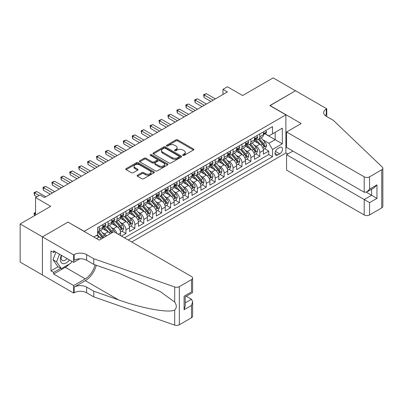 <?xml version="1.0" encoding="UTF-8"?>
<svg xmlns="http://www.w3.org/2000/svg" width="403" height="403" viewBox="0 0 403 403"><rect width="100%" height="100%" fill="white"/><g stroke="black" fill="none" stroke-linecap="round" stroke-linejoin="round"><path stroke-width="0.6" d="M182.922 155.377A0.866 0.499 0 0 0 184.146 155.377L193.455 150.002A1.239 0.715 0 0 0 193.818 149.498A1.239 0.715 0 0 0 193.455 148.989L177.688 139.886A1.239 0.715 0 0 0 175.935 139.886L166.625 145.261A0.866 0.499 0 0 0 166.374 145.614A0.866 0.499 0 0 0 166.625 145.972A0.866 0.499 0 0 0 167.855 145.972L169.059 145.276A3.965 2.287 0 0 1 174.665 145.276L175.975 146.032A3.965 2.287 0 0 1 177.139 147.649A3.965 2.287 0 0 1 175.975 149.271L174.771 149.966A0.866 0.499 0 0 0 174.519 150.319A0.866 0.499 0 0 0 174.771 150.672A0.866 0.499 0 0 0 176 150.672L177.204 149.976A3.965 2.287 0 0 1 182.811 149.976L184.126 150.737A3.965 2.287 0 0 1 185.284 152.354A3.965 2.287 0 0 1 184.126 153.971L182.922 154.666A0.866 0.499 0 0 0 182.665 155.024A0.866 0.499 0 0 0 182.922 155.377L182.922 154.666M137.473 175.189A1.239 0.715 0 0 0 137.111 175.698A1.239 0.715 0 0 0 137.473 176.202L141.901 178.756A1.239 0.715 0 0 0 143.649 178.756L153.991 172.786A1.239 0.715 0 0 0 154.354 172.282A1.239 0.715 0 0 0 153.991 171.779L138.219 162.671A1.239 0.715 0 0 0 136.466 162.671L126.129 168.64A1.239 0.715 0 0 0 125.766 169.144A1.239 0.715 0 0 0 126.129 169.653L131.474 172.736A1.239 0.715 0 0 0 133.227 172.736L137.65 170.182A1.239 0.715 0 0 0 138.012 169.678A1.239 0.715 0 0 0 137.65 169.174L135 167.643A3.315 1.914 0 0 1 134.028 166.288A3.315 1.914 0 0 1 136.078 164.52A3.315 1.914 0 0 1 139.69 164.938L150.067 170.927A3.315 1.914 0 0 1 151.039 172.282A3.315 1.914 0 0 1 148.994 174.051A3.315 1.914 0 0 1 145.382 173.638L143.649 172.635A1.239 0.715 0 0 0 141.901 172.635L137.473 175.189L137.473 176.202M68.122 222.194L84.187 231.312L285.888 114.86L269.824 105.586L295.48 90.771L273.169 77.89L242.601 95.541L227.428 86.781L222.97 89.355L227.428 91.934L44.471 197.561L40.008 194.987L35.545 197.561L35.545 215.081M68.122 222.038L42.461 236.853L20.15 223.972L50.718 206.321L35.545 197.561M169.144 163.029A1.239 0.715 0 0 0 170.897 163.029L181.234 157.059A1.239 0.715 0 0 0 181.597 156.55A1.239 0.715 0 0 0 181.234 156.047L165.467 146.944A1.239 0.715 0 0 0 163.714 146.944L153.377 152.913A1.239 0.715 0 0 0 153.014 153.417A1.239 0.715 0 0 0 153.377 153.921L169.144 163.029M150.702 155.563A0.866 0.499 0 0 1 151.578 155.689L151.578 154.656L167.613 163.91A1.239 0.715 0 0 1 167.975 164.419A1.239 0.715 0 0 1 167.613 164.923L157.276 170.892A1.239 0.715 0 0 1 155.523 170.892L139.755 161.789L139.755 160.777A1.239 0.715 0 0 0 139.393 161.281A1.239 0.715 0 0 0 139.755 161.789M139.755 160.777L144.178 158.223A1.239 0.715 0 0 1 145.931 158.223L152.324 161.915A1.239 0.715 0 0 0 154.077 161.915L157.009 160.218A1.239 0.715 0 0 0 157.377 159.714A1.239 0.715 0 0 0 157.009 159.21L150.354 155.367A0.866 0.499 0 0 1 150.097 155.009A0.866 0.499 0 0 1 150.636 154.545A0.866 0.499 0 0 1 151.578 154.656M42.416 274.957L20.15 262.101L20.15 223.972M121.494 236.108L125.953 233.528L121.892 231.186M120.144 222.29L122.386 223.584A5.048 2.917 60 0 1 125.953 229.765L129.524 227.705L129.524 231.468L134.879 228.375L130.819 226.033M129.071 217.136L131.307 218.431A5.048 2.917 60 0 1 134.879 224.617L138.451 222.552L138.451 226.315L143.806 223.222L139.745 220.879M137.992 211.983L140.234 213.278A5.048 2.917 60 0 1 143.806 219.464L147.372 217.403L147.372 221.161L152.727 218.073L148.667 215.726M146.919 206.835L149.16 208.124A5.048 2.917 60 0 1 152.727 214.31L156.299 212.25L156.299 216.008L161.653 212.92L157.593 210.573M155.845 201.681L158.082 202.971A5.048 2.917 60 0 1 161.653 209.157L165.225 207.097L165.225 210.86L170.58 207.767L166.52 205.419M164.767 196.528L167.008 197.823A5.048 2.917 60 0 1 170.58 204.004L174.146 201.943L174.146 205.706L179.501 202.613L175.441 200.266M173.693 191.375L175.935 192.669A5.048 2.917 60 0 1 179.501 198.85L183.073 196.79L183.073 200.553L188.428 197.46L184.367 195.117M182.619 186.221L184.856 187.516A5.048 2.917 60 0 1 188.428 193.697L191.999 191.637L191.999 195.4L197.354 192.307L193.294 189.964M191.541 181.068L193.783 182.363A5.048 2.917 60 0 1 197.354 188.544L200.921 186.483L200.921 190.246L206.276 187.153L202.215 184.811M200.467 175.915L202.709 177.209A5.048 2.917 60 0 1 206.276 183.395L209.847 181.33L209.847 185.093L215.202 182L211.142 179.657M209.394 170.761L211.635 172.056A5.048 2.917 60 0 1 215.202 178.242L218.774 176.182L218.774 179.94L224.128 176.852L220.068 174.504M218.315 165.613L220.557 166.902A5.048 2.917 60 0 1 224.128 173.089L227.7 171.028L227.7 174.786L233.055 171.698L228.99 169.351M227.242 160.459L229.483 161.754A5.048 2.917 60 0 1 233.055 167.935L236.621 165.875L236.621 169.638L241.976 166.545L237.916 164.197M236.168 155.306L238.41 156.601A5.048 2.917 60 0 1 241.976 162.782L245.548 160.721L245.548 164.484L250.903 161.391L246.843 159.049M245.089 150.153L247.331 151.447A5.048 2.917 60 0 1 250.903 157.628L254.474 155.568L254.474 159.331L259.829 156.238L259.829 152.475A5.048 2.917 -120 0 0 256.258 146.294L254.016 144.999M255.764 153.896L259.829 156.238M101.269 238.969A5.048 2.917 -120 0 0 99.178 236.979L96.503 235.438M110.195 233.816A5.048 2.917 -120 0 0 108.105 231.831L102.584 228.642M106.624 235.876A5.048 2.917 60 0 0 104.533 233.891L102.291 232.596M120.598 235.589L120.598 232.858A5.048 2.917 -120 0 0 117.031 226.677L111.51 223.489M116.82 233.408A5.048 2.917 60 0 0 113.46 228.738L111.218 227.443M129.524 227.705A5.048 2.917 -120 0 0 125.953 221.524L120.437 218.335M138.451 222.552A5.048 2.917 -120 0 0 134.879 216.371L129.358 213.182M147.372 217.403A5.048 2.917 -120 0 0 143.806 211.217L138.284 208.034M156.299 212.25A5.048 2.917 -120 0 0 152.727 206.064L147.211 202.88M165.225 207.097A5.048 2.917 -120 0 0 161.653 200.911L156.132 197.727M174.146 201.943A5.048 2.917 -120 0 0 170.58 195.757L165.059 192.574M183.073 196.79A5.048 2.917 -120 0 0 179.501 190.609L173.985 187.42M191.999 191.637A5.048 2.917 -120 0 0 188.428 185.456L182.907 182.267M200.921 186.483A5.048 2.917 -120 0 0 197.354 180.302L191.833 177.113M209.847 181.33A5.048 2.917 -120 0 0 206.276 175.149L200.759 171.96M218.774 176.182A5.048 2.917 -120 0 0 215.202 169.995L209.686 166.812M227.7 171.028A5.048 2.917 -120 0 0 224.128 164.842L218.607 161.658M236.621 165.875A5.048 2.917 -120 0 0 233.055 159.689L227.534 156.505M245.548 160.721A5.048 2.917 -120 0 0 241.976 154.535L236.46 151.352M254.474 155.568A5.048 2.917 -120 0 0 250.903 149.387L245.382 146.198M279.727 147.478L277.768 148.611A3.914 2.257 120 0 0 275.209 152.062A3.914 2.257 120 0 0 275.808 155.195A3.914 2.257 120 0 0 277.768 155.004L279.727 153.87A3.914 2.257 120 0 0 282.286 150.42A3.914 2.257 120 0 0 281.687 147.286A3.914 2.257 120 0 0 279.727 147.478M131.71 242.007L285.888 152.994L285.888 114.86M128.23 239.997L272.499 156.702L272.499 149.488L268.932 143.307L262.942 139.846M93.778 237.009L97.571 234.818L97.571 227.604L272.499 126.607L272.499 133.821L282.317 128.154L282.317 143.821L272.499 149.488M104.488 226.441L104.533 226.471A5.048 2.917 60 0 0 107.057 226.718L110.629 224.657A5.048 2.917 -120 0 0 111.676 222.345L111.676 219.464M113.414 221.292L113.46 221.318A5.048 2.917 60 0 0 115.983 221.569L119.555 219.504A5.048 2.917 -120 0 0 120.598 217.197L120.598 214.31M122.336 216.139L122.386 216.164A5.048 2.917 60 0 0 124.91 216.416L128.476 214.356A5.048 2.917 -120 0 0 129.524 212.043L129.524 209.157M131.262 210.986L131.307 211.011A5.048 2.917 60 0 0 133.831 211.263L137.403 209.202A5.048 2.917 -120 0 0 138.451 206.89L138.451 204.004M140.189 205.832L140.234 205.857A5.048 2.917 60 0 0 142.758 206.109L146.329 204.049A5.048 2.917 -120 0 0 147.372 201.737L147.372 198.85M149.11 200.679L149.16 200.704A5.048 2.917 60 0 0 151.684 200.956L155.251 198.896A5.048 2.917 -120 0 0 156.299 196.583L156.299 193.697M158.036 195.526L158.082 195.556A5.048 2.917 60 0 0 160.611 195.803L164.177 193.742A5.048 2.917 -120 0 0 165.225 191.43L165.225 188.544M166.963 190.372L167.008 190.402A5.048 2.917 60 0 0 169.532 190.649L173.104 188.589A5.048 2.917 -120 0 0 174.146 186.277L174.146 183.395M175.884 185.219L175.935 185.249A5.048 2.917 60 0 0 178.458 185.496L182.03 183.436A5.048 2.917 -120 0 0 183.073 181.123L183.073 178.242M184.811 180.07L184.856 180.096A5.048 2.917 60 0 0 187.385 180.348L190.951 178.282A5.048 2.917 -120 0 0 191.999 175.975L191.999 173.089M193.737 174.917L193.783 174.942A5.048 2.917 60 0 0 196.306 175.194L199.878 173.134A5.048 2.917 -120 0 0 200.921 170.822L200.921 167.935M202.664 169.764L202.709 169.789A5.048 2.917 60 0 0 205.233 170.041L208.804 167.98A5.048 2.917 -120 0 0 209.847 165.668L209.847 162.782M211.585 164.61L211.635 164.636A5.048 2.917 60 0 0 214.159 164.887L217.726 162.827A5.048 2.917 -120 0 0 218.774 160.515L218.774 157.628M220.512 159.457L220.557 159.482A5.048 2.917 60 0 0 223.081 159.734L226.652 157.674A5.048 2.917 -120 0 0 227.7 155.362L227.7 152.475M229.438 154.304L229.483 154.334A5.048 2.917 60 0 0 232.007 154.581L235.579 152.52A5.048 2.917 -120 0 0 236.621 150.208L236.621 147.322M238.359 149.15L238.41 149.181A5.048 2.917 60 0 0 240.934 149.427L244.5 147.367A5.048 2.917 -120 0 0 245.548 145.055L245.548 142.173M247.286 143.997L247.331 144.027A5.048 2.917 60 0 0 249.855 144.274L253.427 142.214A5.048 2.917 -120 0 0 254.474 139.901L254.474 137.02M124.482 237.83L268.751 154.54L268.751 151.085L263.396 154.178L263.396 150.415A5.048 2.917 -120 0 0 259.829 144.234L254.308 141.045M256.212 138.849L256.258 138.874A5.048 2.917 -120 0 0 258.781 139.126A5.048 2.917 -120 0 0 259.829 136.813L259.829 133.927M258.781 139.126L262.353 137.06A5.048 2.917 -120 0 0 263.396 134.753L263.396 131.867M99.178 226.677L99.178 229.559A5.048 2.917 60 0 1 98.136 231.871A5.048 2.917 60 0 1 97.571 232.078M98.136 231.871L101.702 229.811A5.048 2.917 -120 0 0 102.75 227.499L102.75 224.617M108.105 221.524L108.105 224.411A5.048 2.917 60 0 1 107.057 226.718M117.031 216.371L117.031 219.257A5.048 2.917 60 0 1 115.983 221.569M125.953 211.217L125.953 214.104A5.048 2.917 60 0 1 124.91 216.416M134.879 206.064L134.879 208.95A5.048 2.917 60 0 1 133.831 211.263M143.806 200.911L143.806 203.797A5.048 2.917 60 0 1 142.758 206.109M152.727 195.757L152.727 198.644A5.048 2.917 60 0 1 151.684 200.956M161.653 190.609L161.653 193.49A5.048 2.917 60 0 1 160.611 195.803M170.58 185.456L170.58 188.337A5.048 2.917 60 0 1 169.532 190.649M179.501 180.302L179.501 183.189A5.048 2.917 60 0 1 178.458 185.496M188.428 175.149L188.428 178.035A5.048 2.917 60 0 1 187.385 180.348M197.354 169.995L197.354 172.882A5.048 2.917 60 0 1 196.306 175.194M206.276 164.842L206.276 167.729A5.048 2.917 60 0 1 205.233 170.041M215.202 159.689L215.202 162.575A5.048 2.917 60 0 1 214.159 164.887M224.128 154.535L224.128 157.422A5.048 2.917 60 0 1 223.081 159.734M233.055 149.387L233.055 152.269A5.048 2.917 60 0 1 232.007 154.581M241.976 144.234L241.976 147.12A5.048 2.917 60 0 1 240.934 149.427M250.903 139.08L250.903 141.967A5.048 2.917 60 0 1 249.855 144.274M250.903 157.628L250.903 161.391M241.976 162.782L241.976 166.545M233.055 167.935L233.055 171.698M224.128 173.089L224.128 176.852M215.202 178.242L215.202 182M206.276 183.395L206.276 187.153M197.354 188.544L197.354 192.307M188.428 193.697L188.428 197.46M179.501 198.85L179.501 202.613M170.58 204.004L170.58 207.767M161.653 209.157L161.653 212.92M152.727 214.31L152.727 218.073M143.806 219.464L143.806 223.222M134.879 224.617L134.879 228.375M125.953 229.765L125.953 233.528M268.932 143.307L275.178 139.7L275.178 132.28L282.317 128.154M264.957 133.796L282.317 143.821M265.134 133.695L268.932 135.887L272.499 133.821M222.97 89.355L222.97 94.509M264.69 148.742L268.751 151.085M268.751 154.54L272.499 156.702M183.264 155.498L184.126 155.004A3.965 2.287 0 0 0 185.284 153.387L185.284 152.354M177.139 147.649L177.139 148.682A3.965 2.287 0 0 1 175.975 150.299L175.119 150.798M193.44 150.012L177.688 140.919A1.239 0.715 0 0 0 175.935 140.919L166.973 146.093M181.234 156.047L181.234 157.059L165.467 147.972A1.239 0.715 0 0 0 163.714 147.972L153.392 153.931M179.043 156.908A0.866 0.499 0 0 0 179.3 156.55A0.866 0.499 0 0 0 179.043 156.198L165.2 148.208A0.866 0.499 0 0 0 163.976 148.208L162.706 148.939A3.965 2.287 0 0 0 161.543 150.561A3.965 2.287 0 0 0 162.706 152.178L172.167 157.638A3.965 2.287 0 0 0 177.773 157.638L179.043 156.908L179.043 157.936A0.866 0.499 0 0 0 179.3 157.583L179.3 156.55M161.543 150.561L161.543 151.588A3.965 2.287 0 0 0 162.706 153.211L162.706 152.178M179.043 157.936L177.773 158.671A3.965 2.287 0 0 1 172.167 158.671L162.706 153.211M139.77 161.799L144.178 159.25L144.178 158.223M157.377 159.714L157.377 160.747A1.239 0.715 0 0 1 157.009 161.25L154.077 162.943A1.239 0.715 0 0 1 152.324 162.943L145.931 159.25A1.239 0.715 0 0 0 144.178 159.25M151.578 155.689L167.593 164.933M158.958 165.744A3.315 1.914 0 0 0 162.57 166.162A3.315 1.914 0 0 0 164.615 164.394A3.315 1.914 0 0 0 163.648 163.039L159.991 160.928A1.239 0.715 0 0 0 158.238 160.928L155.301 162.621A1.239 0.715 0 0 0 154.938 163.129A1.239 0.715 0 0 0 155.301 163.633L158.958 165.744L158.958 166.777A3.315 1.914 0 0 0 162.57 167.19A3.315 1.914 0 0 0 164.615 165.421L164.615 164.394M154.938 163.129L154.938 164.157A1.239 0.715 0 0 0 155.301 164.666L155.301 163.633M158.958 166.777L155.301 164.666M151.039 172.282L151.039 173.315A3.315 1.914 0 0 1 148.994 175.078A3.315 1.914 0 0 1 145.382 174.665L143.649 173.668A1.239 0.715 0 0 0 141.901 173.668L137.494 176.212M134.028 166.288L134.028 167.321A3.315 1.914 0 0 0 135 168.671L135 167.643M137.635 170.192L135 168.671M153.971 172.796L138.219 163.704A1.239 0.715 0 0 0 136.466 163.704L126.149 169.663L126.129 168.64M263.32 149.533L265.627 148.198L266.519 145.624A3.345 1.929 -120 0 0 265.219 142.481L261.139 137.761M260.323 144.561L255.663 139.161M257.673 142.989L254.968 139.856A8.015 4.629 -120 0 0 254.716 139.579M258.328 139.307L262.454 144.083A3.345 1.929 60 0 1 263.643 146.385C264.146 147.055 264.504 146.853 264.716 145.765A3.345 1.929 -120 0 0 263.522 143.463L259.446 138.743M258.57 139.226L263.003 144.36A1.703 0.982 60 0 1 263.431 145.025L264.716 145.765M263.643 146.385L263.889 146.783M265.763 130.501L266.519 131.816A3.345 1.929 60 0 1 265.829 133.292L264.131 134.275A3.345 1.929 -120 0 0 264.716 133.504L264.645 133.207M213.152 100.176L204.089 94.947L206.321 93.657L215.383 98.886M263.507 134.431L263.522 134.431A3.345 1.929 -120 0 0 264.131 134.275M264.282 133.252L264.716 133.504C264.504 133 264.146 133.207 263.643 134.118A3.345 1.929 60 0 1 263.396 134.597M210.92 101.465L204.089 97.521L204.089 94.947L203.601 94.665L206.321 93.657M204.089 97.521L203.601 94.665M61.377 255.295A8.206 4.735 120 0 0 63.301 263.703A8.206 4.735 120 0 0 69.422 259.94M61.654 255.457A5.617 3.244 120 0 0 62.339 260.479A5.617 3.244 120 0 0 63.16 260.736A5.617 3.244 120 0 0 67.034 258.56M71.724 261.27L71.019 263.083L61.387 268.645L57.815 266.585L52.995 259.728L55.936 252.152M61.387 268.645L56.566 261.789L59.508 254.217M52.995 259.728L56.566 261.789M292.895 151.06L286.558 154.717L286.558 170.126L364.201 214.955L364.201 199.545L371.611 195.269L371.611 189.234M286.558 154.717L369.556 202.638L369.556 214.955L381.742 207.918L381.742 169.789A3.788 2.186 0 0 0 382.85 168.242A3.788 2.186 0 0 0 382.306 167.114L333.412 120.401L326.274 116.281A8.836 5.103 180 0 1 323.685 112.674A8.836 5.103 180 0 1 326.274 109.067L326.762 108.78L295.525 90.746L269.955 105.662M269.955 105.51L301.192 123.545L286.558 131.993L364.201 176.821A3.788 2.186 0 0 0 369.556 176.821L381.742 169.789M326.762 108.78L326.762 116.25L326.495 116.407M285.888 152.838L287.853 153.971M286.558 131.993L286.558 147.402L364.201 192.231L364.201 176.821M382.85 168.242L382.85 206.376A3.788 2.186 180 0 1 381.742 207.918M369.556 214.955A3.788 2.186 180 0 1 364.201 214.955M325.161 115.495A8.836 5.103 180 0 1 326.274 114.709L326.274 109.067M366.347 192.231L376.966 198.362L369.556 202.638M369.556 176.821L369.556 189.138L366.881 191.964L364.201 192.231M369.556 189.138L376.966 184.861L374.286 187.687L366.881 191.964M113.863 231.7L191.506 276.529A3.788 2.186 -0 0 1 192.619 278.075A3.788 2.186 -0 0 1 191.506 279.622L179.325 286.654L179.325 324.783A3.788 2.186 180 0 1 174.69 325.11L93.778 296.88L86.64 292.759A8.836 5.103 -0 0 0 74.147 292.759L73.653 293.041L42.416 275.007L42.416 236.878L67.986 222.113L99.224 240.148L113.863 231.7M93.778 296.88L93.778 291.238L118.588 299.892C142.299 308.441 168.792 313.227 174.69 310.033C176.836 307.832 176.836 305.172 174.69 302.059L160.132 291.475L118.588 273.048L93.778 264.393L86.64 260.273A8.836 5.103 -0 0 0 74.147 260.273L74.147 254.631L73.653 254.913L42.416 236.878M93.778 264.393L93.778 258.751L86.64 254.631A8.836 5.103 -0 0 0 74.147 254.631M118.588 299.892L85.3 280.674L74.147 287.117A8.836 5.103 -0 0 1 86.64 287.117L93.778 291.238M191.506 317.75L191.506 305.434L192.619 301.701L192.619 316.204A3.788 2.186 180 0 1 191.506 317.75L179.325 324.783M174.69 302.059L174.69 286.976L93.778 258.751M69.245 264.106A14.201 8.196 -60 0 1 65.311 267.305L53.664 274.03L53.664 272.383L60.757 268.282M55.09 251.668L53.664 252.49L50.985 250.943L50.985 270.836L53.664 272.383M53.664 252.49L53.664 250.842L73.653 262.383L73.653 254.913M73.653 293.041L73.653 285.571L85.3 278.846A14.201 8.196 120 0 0 94.967 264.806M53.664 274.03L73.653 285.571M186.282 296.235L191.506 299.253L192.619 301.701M85.3 280.674A16.437 9.491 120 0 0 96.297 265.27M79.885 258.786L73.653 262.383M174.69 286.976A3.788 2.186 -0 0 0 179.325 286.654M50.985 270.836L58.082 266.736M191.506 305.434L184.1 309.711L185.209 305.978L185.209 296.85L192.619 292.573L192.619 278.075M184.1 309.711L184.1 296.21C185.546 297.046 185.546 297.046 184.1 296.21L191.506 291.933C192.951 292.769 192.951 292.769 191.506 291.933L191.506 279.622M254.399 154.687L256.706 153.352L257.598 150.777A3.345 1.929 -120 0 0 256.293 147.634L252.218 142.914M251.396 149.709L246.737 144.314M248.747 148.138L246.042 145.009A8.015 4.629 -120 0 0 245.795 144.727M249.402 144.455L253.527 149.231A3.345 1.929 60 0 1 254.721 151.538C255.22 152.208 255.578 152.002 255.789 150.918A3.345 1.929 -120 0 0 254.595 148.616L250.52 143.891M249.643 144.38L254.076 149.513A1.703 0.982 60 0 1 254.505 150.178L255.789 150.918M254.721 151.538L254.963 151.936M245.472 159.835L247.78 158.505L248.671 155.931A3.345 1.929 -120 0 0 247.366 152.787L243.291 148.067M242.475 154.863L237.815 149.468M239.82 153.291L237.115 150.163A8.015 4.629 -120 0 0 236.868 149.881M240.475 149.609L244.601 154.384A3.345 1.929 60 0 1 245.795 156.691C246.298 157.361 246.656 157.155 246.863 156.072A3.345 1.929 -120 0 0 245.674 153.77L241.593 149.045M240.722 149.533L245.15 154.661A1.703 0.982 60 0 1 245.583 155.331L246.863 156.072M245.795 156.691L246.037 157.084M236.546 164.988L238.853 163.658L239.745 161.079A3.345 1.929 -120 0 0 238.445 157.941L234.365 153.221M233.549 160.016L228.889 154.621M230.899 158.444L228.194 155.316A8.015 4.629 -120 0 0 227.942 155.034M231.554 154.762L235.674 159.538A3.345 1.929 60 0 1 236.868 161.845C237.372 162.515 237.73 162.308 237.941 161.225A3.345 1.929 -120 0 0 236.747 158.918L232.672 154.198M231.796 154.687L236.229 159.815A1.703 0.982 60 0 1 236.657 160.485L237.941 161.225M236.868 161.845L237.11 162.238M227.624 170.142L229.927 168.812L230.823 166.232A3.345 1.929 -120 0 0 229.519 163.094L225.443 158.374M224.622 165.17L219.962 159.774M221.972 163.598L219.267 160.465A8.015 4.629 -120 0 0 219.02 160.187M222.627 159.915L226.753 164.691A3.345 1.929 60 0 1 227.947 166.993C228.446 167.668 228.803 167.462 229.015 166.379A3.345 1.929 -120 0 0 227.821 164.071L223.746 159.351M222.869 159.84L227.302 164.968A1.703 0.982 60 0 1 227.73 165.633L229.015 166.379M227.947 166.993L228.189 167.391M256.837 135.655L257.598 136.965A3.345 1.929 60 0 1 256.902 138.446L255.21 139.428A3.345 1.929 -120 0 0 255.789 138.657L255.719 138.36M204.225 105.329L195.168 100.1L197.399 98.811L206.457 104.039M254.585 139.584L254.595 139.584A3.345 1.929 -120 0 0 255.21 139.428M255.356 138.405L255.789 138.657C255.578 138.153 255.225 138.355 254.721 139.272A3.345 1.929 60 0 1 254.474 139.75M201.994 106.619L195.168 102.674L195.168 100.1L194.674 99.818L197.399 98.811M195.168 102.674L194.674 99.818M247.91 140.803L248.671 142.118A3.345 1.929 60 0 1 247.976 143.599L246.283 144.576A3.345 1.929 -120 0 0 246.863 143.806L246.792 143.513M195.299 110.482L186.241 105.254L188.473 103.964L197.53 109.193M245.659 144.737L245.674 144.732A3.345 1.929 -120 0 0 246.283 144.576M246.435 143.559L246.863 143.806C246.656 143.302 246.298 143.508 245.795 144.425A3.345 1.929 60 0 1 245.548 144.904M193.067 111.772L186.241 107.828L186.241 105.254L185.753 104.966L188.473 103.964M186.241 107.828L185.753 104.966M238.989 145.957L239.745 147.271A3.345 1.929 60 0 1 239.055 148.752L237.357 149.73A3.345 1.929 -120 0 0 237.941 148.959L237.871 148.662M186.377 115.636L177.315 110.407L179.547 109.117L188.609 114.346M236.732 149.886L236.747 149.886A3.345 1.929 -120 0 0 237.357 149.73M237.508 148.712L237.941 148.959C237.73 148.455 237.372 148.662 236.868 149.578A3.345 1.929 60 0 1 236.621 150.057M184.146 116.92L177.315 112.981L177.315 110.407L176.826 110.12L179.547 109.117M177.315 112.981L176.826 110.12M230.063 151.11L230.823 152.425A3.345 1.929 60 0 1 230.128 153.906L228.43 154.883A3.345 1.929 -120 0 0 229.015 154.112L228.944 153.815M177.451 120.789L168.394 115.555L170.625 114.271L179.683 119.5M227.811 155.039L227.821 155.039A3.345 1.929 -120 0 0 228.43 154.883M228.582 153.865L229.015 154.112C228.803 153.608 228.446 153.815 227.947 154.732A3.345 1.929 60 0 1 227.7 155.205M175.219 122.074L168.394 118.134L168.394 115.555L167.9 115.273L170.625 114.271M168.394 118.134L167.9 115.273M218.698 175.295L221.005 173.965L221.897 171.386A3.345 1.929 -120 0 0 220.592 168.247L216.517 163.527M215.701 170.323L211.036 164.928M213.046 168.751L210.341 165.618A8.015 4.629 -120 0 0 210.094 165.341M213.701 165.069L217.827 169.844A3.345 1.929 60 0 1 219.02 172.146C219.524 172.822 219.877 172.615 220.088 171.532A3.345 1.929 -120 0 0 218.9 169.225L214.819 164.505M213.943 164.988L218.376 170.121A1.703 0.982 60 0 1 218.804 170.786L220.088 171.532M219.02 172.146L219.262 172.544M221.136 156.263L221.897 157.578A3.345 1.929 60 0 1 221.202 159.059L219.509 160.036A3.345 1.929 -120 0 0 220.088 159.266L220.018 158.968M168.525 125.938L159.467 120.709L161.699 119.424L170.756 124.653M218.884 160.193L218.9 160.193A3.345 1.929 -120 0 0 219.509 160.036M219.66 159.019L220.088 159.266C219.882 158.762 219.524 158.968 219.02 159.885A3.345 1.929 60 0 1 218.774 160.359M166.293 127.227L159.467 123.288L159.467 120.709L158.978 120.426L161.699 119.424M159.467 123.288L158.978 120.426M209.772 180.448L212.079 179.118L212.97 176.539A3.345 1.929 -120 0 0 211.671 173.401L207.59 168.676M206.774 175.476L202.115 170.081M204.12 173.905L201.419 170.771A8.015 4.629 -120 0 0 201.168 170.494M204.779 170.222L208.9 174.998A3.345 1.929 60 0 1 210.094 177.3C210.598 177.975 210.955 177.768 211.167 176.68A3.345 1.929 -120 0 0 209.973 174.378L205.898 169.658M205.021 170.142L209.454 175.275A1.703 0.982 60 0 1 209.882 175.94L211.167 176.68M210.094 177.3L210.336 177.698M212.215 161.417L212.97 162.731A3.345 1.929 60 0 1 212.28 164.212L210.583 165.19A3.345 1.929 -120 0 0 211.167 164.419L211.096 164.122M159.603 131.091L150.541 125.862L152.772 124.572L161.83 129.806M209.958 165.346L209.973 165.346A3.345 1.929 -120 0 0 210.583 165.19M210.734 164.167L211.167 164.419C210.955 163.915 210.598 164.122 210.094 165.039A3.345 1.929 60 0 1 209.847 165.512M157.371 132.38L150.541 128.441L150.541 125.862L150.052 125.58L152.772 124.572M150.541 128.441L150.052 125.58M200.85 185.602L203.152 184.267L204.044 181.693A3.345 1.929 -120 0 0 202.744 178.554L198.664 173.829M197.848 180.63L193.188 175.229M195.198 179.058L192.493 175.925A8.015 4.629 -120 0 0 192.246 175.648M195.853 175.376L199.979 180.151A3.345 1.929 60 0 1 201.168 182.453C201.671 183.128 202.029 182.922 202.241 181.834A3.345 1.929 -120 0 0 201.047 179.531L196.971 174.811M196.095 175.295L200.528 180.428A1.703 0.982 60 0 1 200.956 181.093L202.241 181.834M201.168 182.453L201.414 182.851M203.288 166.57L204.044 167.885A3.345 1.929 60 0 1 203.354 169.361L201.656 170.343A3.345 1.929 -120 0 0 202.241 169.572L202.17 169.275M150.677 136.244L141.619 131.015L143.851 129.726L152.908 134.96M201.037 170.499L201.047 170.499A3.345 1.929 -120 0 0 201.656 170.343M201.807 169.32L202.241 169.572C202.029 169.069 201.671 169.275 201.168 170.192A3.345 1.929 60 0 1 200.921 170.665M148.445 137.534L141.619 133.589L141.619 131.015L141.126 130.733L143.851 129.726M141.619 133.589L141.126 130.733M191.924 190.755L194.231 189.42L195.123 186.846A3.345 1.929 -120 0 0 193.818 183.703L189.742 178.982M188.926 185.783L184.262 180.383M186.272 184.211L183.566 181.078A8.015 4.629 -120 0 0 183.32 180.801M186.927 180.529L191.052 185.304A3.345 1.929 60 0 1 192.246 187.607C192.75 188.277 193.102 188.075 193.314 186.987A3.345 1.929 -120 0 0 192.125 184.685L188.045 179.965M187.168 180.448L191.601 185.582A1.703 0.982 60 0 1 192.03 186.246L193.314 186.987M192.246 187.607L192.488 188.005M194.362 171.723L195.123 173.038A3.345 1.929 60 0 1 194.427 174.514L192.735 175.496A3.345 1.929 -120 0 0 193.314 174.726L193.244 174.428M141.75 141.398L132.693 136.169L134.924 134.879L143.982 140.108M192.11 175.653L192.125 175.653A3.345 1.929 -120 0 0 192.735 175.496M192.886 174.474L193.314 174.726C193.108 174.222 192.75 174.428 192.246 175.34A3.345 1.929 60 0 1 191.999 175.819M139.519 142.687L132.693 138.743L132.693 136.169L132.204 135.887L134.924 134.879M132.693 138.743L132.204 135.887M182.997 195.908L185.304 194.573L186.196 191.999A3.345 1.929 -120 0 0 184.896 188.856L180.816 184.136M180 190.931L175.34 185.536M177.345 189.36L174.64 186.231A8.015 4.629 -120 0 0 174.393 185.949M178.005 185.677L182.126 190.453A3.345 1.929 60 0 1 183.32 192.76C183.823 193.43 184.181 193.223 184.393 192.14A3.345 1.929 -120 0 0 183.199 189.838L179.118 185.113M178.247 185.602L182.68 190.735A1.703 0.982 60 0 1 183.108 191.4L184.393 192.14M183.32 192.76L183.561 193.158M185.44 176.877L186.196 178.186A3.345 1.929 60 0 1 185.506 179.667L183.808 180.65A3.345 1.929 -120 0 0 184.393 179.879L184.322 179.582M132.829 146.551L123.766 141.322L125.998 140.032L135.055 145.261M183.184 180.806L183.199 180.806A3.345 1.929 -120 0 0 183.808 180.65M183.959 179.627L184.393 179.879C184.181 179.375 183.823 179.577 183.32 180.494A3.345 1.929 60 0 1 183.073 180.972M130.597 147.841L123.766 143.896L123.766 141.322L123.278 141.04L125.998 140.032M123.766 143.896L123.278 141.04M174.076 201.057L176.378 199.727L177.27 197.153A3.345 1.929 -120 0 0 175.97 194.009L171.89 189.289M171.074 196.085L166.414 190.69M168.424 194.513L165.719 191.385A8.015 4.629 -120 0 0 165.467 191.103M169.079 190.831L173.204 195.606A3.345 1.929 60 0 1 174.393 197.913C174.897 198.583 175.255 198.377 175.466 197.294A3.345 1.929 -120 0 0 174.272 194.992L170.197 190.266M169.32 190.755L173.753 195.883A1.703 0.982 60 0 1 174.182 196.553L175.466 197.294M174.393 197.913L174.64 198.306M176.514 182.025L177.27 183.34A3.345 1.929 60 0 1 176.579 184.821L174.882 185.798A3.345 1.929 -120 0 0 175.466 185.027L175.396 184.735M123.902 151.704L114.845 146.475L117.077 145.186L126.134 150.415M174.262 185.954L174.272 185.954A3.345 1.929 -120 0 0 174.882 185.798M175.033 184.781L175.466 185.027C175.255 184.524 174.897 184.73 174.393 185.647A3.345 1.929 60 0 1 174.146 186.126M121.671 152.994L114.845 149.05L114.845 146.475L114.351 146.188L117.077 145.186M114.845 149.05L114.351 146.188M165.149 206.21L167.457 204.88L168.348 202.301A3.345 1.929 -120 0 0 167.044 199.163L162.968 194.442M162.152 201.238L157.487 195.843M159.497 199.666L156.792 196.538A8.015 4.629 -120 0 0 156.545 196.256M160.152 195.984L164.278 200.759A3.345 1.929 60 0 1 165.472 203.067C165.971 203.737 166.328 203.53 166.54 202.447A3.345 1.929 -120 0 0 165.351 200.14L161.271 195.42M160.394 195.908L164.827 201.037A1.703 0.982 60 0 1 165.255 201.707L166.54 202.447M165.472 203.067L165.714 203.46M167.588 187.178L168.348 188.493A3.345 1.929 60 0 1 167.653 189.974L165.96 190.951A3.345 1.929 -120 0 0 166.54 190.181L166.469 189.884M114.976 156.858L105.918 151.629L108.15 150.339L117.208 155.568M165.336 191.108L165.351 191.108A3.345 1.929 -120 0 0 165.96 190.951M166.112 189.934L166.54 190.181C166.333 189.677 165.976 189.884 165.472 190.8A3.345 1.929 60 0 1 165.225 191.279M112.744 158.142L105.918 154.203L105.918 151.629L105.425 151.342L108.15 150.339M105.918 154.203L105.425 151.342M156.223 211.363L158.53 210.034L159.422 207.454A3.345 1.929 -120 0 0 158.122 204.316L154.042 199.596M153.226 206.391L148.566 200.996M150.571 204.82L147.866 201.686A8.015 4.629 -120 0 0 147.619 201.409M151.231 201.137L155.351 205.913A3.345 1.929 60 0 1 156.545 208.215C157.049 208.89 157.407 208.683 157.618 207.6A3.345 1.929 -120 0 0 156.424 205.293L152.344 200.573M151.473 201.062L155.901 206.19A1.703 0.982 60 0 1 156.334 206.855L157.618 207.6M156.545 208.215L156.787 208.613M158.666 192.332L159.422 193.647A3.345 1.929 60 0 1 158.732 195.128L157.034 196.105A3.345 1.929 -120 0 0 157.618 195.334L157.548 195.037M106.049 162.011L96.992 156.777L99.224 155.493L108.281 160.721M156.409 196.261L156.424 196.261A3.345 1.929 -120 0 0 157.034 196.105M157.185 195.087L157.618 195.334C157.407 194.83 157.049 195.037 156.545 195.954A3.345 1.929 60 0 1 156.299 196.427M103.823 163.296L96.992 159.356L96.992 156.777L96.503 156.495L99.224 155.493M96.992 159.356L96.503 156.495M147.297 216.517L149.604 215.187L150.495 212.608A3.345 1.929 -120 0 0 149.196 209.469L145.115 204.749M144.299 211.545L139.639 206.15M141.649 209.973L138.944 206.84A8.015 4.629 -120 0 0 138.692 206.563M142.304 206.291L146.43 211.066A3.345 1.929 60 0 1 147.619 213.368C148.123 214.043 148.48 213.837 148.692 212.754A3.345 1.929 -120 0 0 147.498 210.447L143.423 205.726M142.546 206.21L146.979 211.343A1.703 0.982 60 0 1 147.407 212.008L148.692 212.754M147.619 213.368L147.866 213.766M149.74 197.485L150.495 198.8A3.345 1.929 60 0 1 149.805 200.281L148.108 201.258A3.345 1.929 -120 0 0 148.692 200.487L148.621 200.19M97.128 167.159L88.071 161.93L90.297 160.646L99.36 165.875M147.488 201.414L147.498 201.414A3.345 1.929 -120 0 0 148.108 201.258M148.259 200.241L148.692 200.487C148.48 199.984 148.123 200.19 147.619 201.107A3.345 1.929 60 0 1 147.372 201.581M94.896 168.449L88.071 164.51L88.071 161.93L87.577 161.648L90.297 160.646M88.071 164.51L87.577 161.648M138.375 221.67L140.682 220.34L141.574 217.761A3.345 1.929 -120 0 0 140.269 214.623L136.194 209.898M135.373 216.698L130.713 211.303M132.723 215.126L130.018 211.993A8.015 4.629 -120 0 0 129.771 211.716M133.378 211.444L137.504 216.22A3.345 1.929 60 0 1 138.697 218.522C139.196 219.197 139.554 218.99 139.765 217.902A3.345 1.929 -120 0 0 138.577 215.6L134.496 210.88M133.62 211.363L138.053 216.497A1.703 0.982 60 0 1 138.481 217.162L139.765 217.902M138.697 218.522L138.939 218.92M140.813 202.638L141.574 203.953A3.345 1.929 60 0 1 140.879 205.434L139.186 206.412A3.345 1.929 -120 0 0 139.765 205.641L139.695 205.344M88.202 172.313L79.144 167.084L81.376 165.794L90.433 171.028M138.561 206.568L138.577 206.568A3.345 1.929 -120 0 0 139.186 206.412M139.337 205.389L139.765 205.641C139.554 205.137 139.201 205.344 138.697 206.26A3.345 1.929 60 0 1 138.451 206.734M85.97 173.602L79.144 169.663L79.144 167.084L78.65 166.802L81.376 165.794M79.144 169.663L78.65 166.802M129.449 226.824L131.756 225.489L132.647 222.914A3.345 1.929 -120 0 0 131.343 219.776L127.267 215.051M126.451 221.852L121.792 216.451M123.797 220.28L121.091 217.146A8.015 4.629 -120 0 0 120.845 216.869M124.451 216.597L128.577 221.373A3.345 1.929 60 0 1 129.771 223.675C130.275 224.35 130.632 224.144 130.844 223.055A3.345 1.929 -120 0 0 129.65 220.753L125.57 216.033M124.698 216.517L129.126 221.65A1.703 0.982 60 0 1 129.559 222.315L130.844 223.055M129.771 223.675L130.013 224.073M131.887 207.792L132.647 209.107A3.345 1.929 60 0 1 131.957 210.583L130.26 211.565A3.345 1.929 -120 0 0 130.844 210.794L130.774 210.497M79.275 177.466L70.218 172.237L72.449 170.948L81.507 176.176M129.635 211.721L129.65 211.721A3.345 1.929 -120 0 0 130.26 211.565M130.411 210.542L130.844 210.794C130.632 210.29 130.275 210.497 129.771 211.414A3.345 1.929 60 0 1 129.524 211.887M77.044 178.756L70.218 174.811L70.218 172.237L69.729 171.955L72.449 170.948M70.218 174.811L69.729 171.955M120.522 231.977L122.829 230.642L123.721 228.068A3.345 1.929 -120 0 0 122.421 224.924L118.341 220.204M117.525 227L112.865 221.605M114.875 225.433L112.17 222.3A8.015 4.629 -120 0 0 111.918 222.023M115.53 221.751L119.656 226.526A3.345 1.929 60 0 1 120.845 228.828C121.348 229.498 121.706 229.297 121.918 228.209A3.345 1.929 -120 0 0 120.724 225.907L116.648 221.187M115.772 221.67L120.205 226.803A1.703 0.982 60 0 1 120.633 227.468L121.918 228.209M120.845 228.828L121.091 229.226M122.965 212.945L123.721 214.26A3.345 1.929 60 0 1 123.031 215.736L121.333 216.718A3.345 1.929 -120 0 0 121.918 215.948L121.847 215.65M70.354 182.619L61.291 177.391L63.523 176.101L72.585 181.33M120.709 216.874L120.724 216.874A3.345 1.929 -120 0 0 121.333 216.718M121.484 215.696L121.918 215.948C121.706 215.444 121.348 215.65 120.845 216.562A3.345 1.929 60 0 1 120.598 217.041M68.122 183.909L61.291 179.965L61.291 177.391L60.803 177.108L63.523 176.101M61.291 179.965L60.803 177.108M114.623 232.138A3.345 1.929 -120 0 0 113.495 230.078L109.42 225.358M108.598 232.153L103.939 226.758M105.949 230.581L103.244 227.453A8.015 4.629 -120 0 0 102.997 227.171M112.654 232.395A3.345 1.929 -120 0 0 111.797 231.06L107.722 226.335M106.845 226.824L111.278 231.957A1.703 0.982 60 0 1 111.707 232.622L111.989 232.783M106.604 226.899L110.729 231.675A3.345 1.929 60 0 1 111.586 233.015M114.039 218.099L114.8 219.408A3.345 1.929 60 0 1 114.104 220.889L112.412 221.867A3.345 1.929 -120 0 0 112.991 221.101L112.921 220.804M61.427 187.773L52.37 182.544L54.601 181.254L63.659 186.483M111.787 222.028L111.797 222.028A3.345 1.929 -120 0 0 112.412 221.867M112.558 220.849L112.991 221.101C112.78 220.597 112.427 220.799 111.923 221.715A3.345 1.929 60 0 1 111.676 222.194M59.196 189.062L52.37 185.118L52.37 182.544L51.876 182.257L54.601 181.254M52.37 185.118L51.876 182.257M105.425 236.571A3.345 1.929 -120 0 0 104.568 235.231L100.493 230.511M99.677 237.307L97.541 234.838M97.022 235.735L96.675 235.337M103.732 237.548A3.345 1.929 -120 0 0 102.876 236.213L98.795 231.488M97.924 231.977L102.352 237.105A1.703 0.982 60 0 1 102.785 237.775L103.062 237.936M97.677 232.052L101.803 236.828A3.345 1.929 60 0 1 102.659 238.168M105.112 223.247L105.873 224.562A3.345 1.929 60 0 1 105.183 226.043L103.485 227.02A3.345 1.929 -120 0 0 104.07 226.249L103.999 225.957M52.501 192.926L43.443 187.697L45.675 186.408L54.732 191.637M102.861 227.176L102.876 227.176A3.345 1.929 -120 0 0 103.485 227.02M103.636 226.002L104.07 226.249C103.858 225.745 103.5 225.952 102.997 226.869A3.345 1.929 60 0 1 102.75 227.347M50.269 194.216L43.443 190.271L43.443 187.697L42.955 187.41L45.675 186.408M43.443 190.271L42.955 187.41M35.545 212.865L34.517 213.459L35.545 214.053M34.436 215.721L34.028 213.177L35.545 212.492M34.028 213.177L34.517 213.459L34.517 215.676M39.116 195.5L34.517 192.846L36.749 191.561L45.811 196.79M36.885 196.79L34.517 195.425L34.517 192.846L34.028 192.563L36.749 191.561M34.517 195.425L34.028 192.563M96.458 238.551L99.178 236.979M104.533 233.891L108.105 231.831M113.46 228.738L117.031 226.677M122.386 223.584L125.953 221.524M131.307 218.431L134.879 216.371M140.234 213.278L143.806 211.217M149.16 208.124L152.727 206.064M158.082 202.971L161.653 200.911M167.008 197.823L170.58 195.757M175.935 192.669L179.501 190.609M184.856 187.516L188.428 185.456M193.783 182.363L197.354 180.302M202.709 177.209L206.276 175.149M211.635 172.056L215.202 169.995M220.557 166.902L224.128 164.842M229.483 161.754L233.055 159.689M238.41 156.601L241.976 154.535M247.331 151.447L250.903 149.387M256.258 146.294L259.829 144.234M259.829 136.813L263.396 134.753M99.178 229.559L102.75 227.499M108.105 224.411L111.676 222.345M117.031 219.257L120.598 217.197M125.953 214.104L129.524 212.043M134.879 208.95L138.451 206.89M143.806 203.797L147.372 201.737M152.727 198.644L156.299 196.583M161.653 193.49L165.225 191.43M170.58 188.337L174.146 186.277M179.501 183.189L183.073 181.123M188.428 178.035L191.999 175.975M197.354 172.882L200.921 170.822M206.276 167.729L209.847 165.668M215.202 162.575L218.774 160.515M224.128 157.422L227.7 155.362M233.055 152.269L236.621 150.208M241.976 147.12L245.548 145.055M250.903 141.967L254.474 139.901M259.829 152.475L263.396 150.415M118.235 234.224L120.598 232.858M275.45 151.397L279.727 153.87M274.997 153.402L277.768 155.004M184.126 155.004L184.126 153.971M174.771 150.672L174.771 149.966M175.975 150.299L175.975 149.271M166.625 145.972L166.625 145.261M175.935 140.919L175.935 139.886M177.688 140.919L177.688 139.886M193.455 150.002L193.455 148.989M153.377 153.921L153.377 152.913M163.714 147.972L163.714 146.944M165.467 147.972L165.467 146.944M172.167 158.671L172.167 157.638M177.773 158.671L177.773 157.638M145.931 159.25L145.931 158.223M152.324 162.943L152.324 161.915M154.077 162.943L154.077 161.915M157.009 161.25L157.009 160.218M167.613 164.923L167.613 163.91M141.901 173.668L141.901 172.635M143.649 173.668L143.649 172.635M145.382 174.665L145.382 173.638M137.65 170.182L137.65 169.174M136.466 163.704L136.466 162.671M138.219 163.704L138.219 162.671M153.991 172.786L153.991 171.779M262.811 147.815L266.499 145.69M263.522 143.463L265.219 142.481M260.857 144.999L262.454 144.083M266.499 131.776L263.396 133.564M376.966 184.861L376.966 198.362M86.64 260.273L86.64 254.631M86.64 287.117L86.64 292.759M174.69 325.11L174.69 310.033M74.147 287.117L74.147 292.759M65.311 267.305L85.3 278.846M185.209 302.89L191.506 299.253M253.885 152.969L257.572 150.843M254.595 148.616L256.293 147.634M251.93 150.153L253.527 149.231M244.964 158.122L248.651 155.991M245.674 153.77L247.366 152.787M243.004 155.306L244.601 154.384M236.037 163.275L239.725 161.145M236.747 158.918L238.445 157.941M234.083 160.459L235.674 159.538M227.111 168.429L230.798 166.298M227.821 164.071L229.519 163.094M225.156 165.613L226.753 164.691M257.572 136.929L254.474 138.718M248.651 142.083L245.548 143.871M239.725 147.236L236.621 149.024M230.798 152.384L227.7 154.178M218.189 173.582L221.877 171.451M218.9 169.225L220.592 168.247M216.23 170.766L217.827 169.844M221.877 157.538L218.774 159.331M209.263 178.731L212.95 176.605M209.973 174.378L211.671 173.401M207.308 175.92L208.9 174.998M212.95 162.691L209.847 164.484M200.336 183.884L204.024 181.758M201.047 179.531L202.744 178.554M198.382 181.068L199.979 180.151M204.024 167.844L200.921 169.633M191.415 189.037L195.097 186.911M192.125 184.685L193.818 183.703M189.455 186.221L191.052 185.304M195.097 172.998L191.999 174.786M182.488 194.191L186.176 192.065M183.199 189.838L184.896 188.856M180.534 191.375L182.126 190.453M186.176 178.151L183.073 179.94M173.562 199.344L177.249 197.213M174.272 194.992L175.97 194.009M171.607 196.528L173.204 195.606M177.249 183.305L174.146 185.093M164.641 204.497L168.323 202.366M165.351 200.14L167.044 199.163M162.681 201.681L164.278 200.759M168.323 188.458L165.225 190.246M155.714 209.651L159.402 207.52M156.424 205.293L158.122 204.316M153.76 206.835L155.351 205.913M159.402 193.606L156.299 195.4M146.788 214.804L150.475 212.673M147.498 210.447L149.196 209.469M144.833 211.988L146.43 211.066M150.475 198.76L147.372 200.553M137.866 219.952L141.549 217.827M138.577 215.6L140.269 214.623M135.907 217.141L137.504 216.22M141.549 203.913L138.451 205.706M128.94 225.106L132.627 222.98M129.65 220.753L131.343 219.776M126.985 222.29L128.577 221.373M132.627 209.066L129.524 210.855M120.013 230.259L123.701 228.133M120.724 225.907L122.421 224.924M118.059 227.443L119.656 226.526M123.701 214.22L120.598 216.008M111.797 231.06L113.495 230.078M109.132 232.596L110.729 231.675M114.774 219.373L111.676 221.161M102.876 236.213L104.568 235.231M100.211 237.75L101.803 236.828M105.853 224.526L102.75 226.315"/></g></svg>
